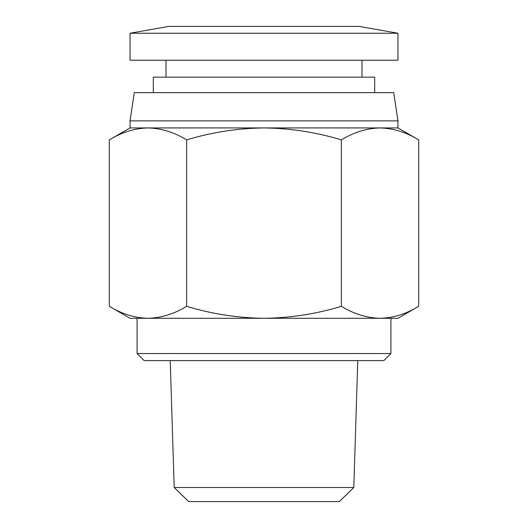 <?xml version="1.0" encoding="UTF-8"?>
<svg xmlns="http://www.w3.org/2000/svg" width="528" height="528" viewBox="0 0 528 528"><rect width="100%" height="100%" fill="white"/><g stroke="black" fill="none" stroke-linecap="round" stroke-linejoin="round"><path stroke-width="0.79" d="M168.821 26.4L359.179 26.4L397.96 33.238L130.04 33.238L168.821 26.4M130.04 33.238L130.04 60.245L397.96 60.245L397.96 33.238M174.194 487.509L353.806 487.509L339.266 501.6L188.734 501.6L174.194 487.509L170.227 360.591M353.806 487.509L357.773 360.591M362.003 77.161L362.003 60.245M165.997 77.161L165.997 60.245M137.095 353.542L390.905 353.542L383.856 360.591L144.144 360.591L137.095 353.542L137.095 318.292M374.695 92.677L374.695 77.161L153.305 77.161L153.305 92.677M390.905 353.542L390.905 318.292M134.27 92.677L393.73 92.677L397.96 120.879L130.04 120.879L134.27 92.677M130.04 318.292L109.316 306.326C121.922 313.982 134.812 317.968 147.992 318.292L130.04 318.292M130.04 120.879L130.04 127.928L397.96 127.928L397.96 120.879M397.96 127.928L418.684 139.894C406.078 132.231 393.188 128.245 380.008 127.928C366.835 128.245 353.945 132.231 341.339 139.894C316.127 132.231 290.347 128.245 264 127.928C237.653 128.245 211.873 132.231 186.661 139.894C174.055 132.231 161.165 128.245 147.992 127.928C134.812 128.245 121.922 132.231 109.316 139.894L109.316 306.326M186.661 306.326C211.873 313.982 237.653 317.968 264 318.292C290.347 317.968 316.127 313.982 341.339 306.326C353.945 313.982 366.835 317.968 380.008 318.292C393.188 317.968 406.078 313.982 418.684 306.326L397.96 318.292L147.992 318.292C161.165 317.968 174.055 313.982 186.661 306.326L186.661 139.894M341.339 306.326L341.339 139.894M418.684 306.326L418.684 139.894M130.04 127.928L109.316 139.894C121.922 132.231 134.812 128.245 147.992 127.928"/></g></svg>
